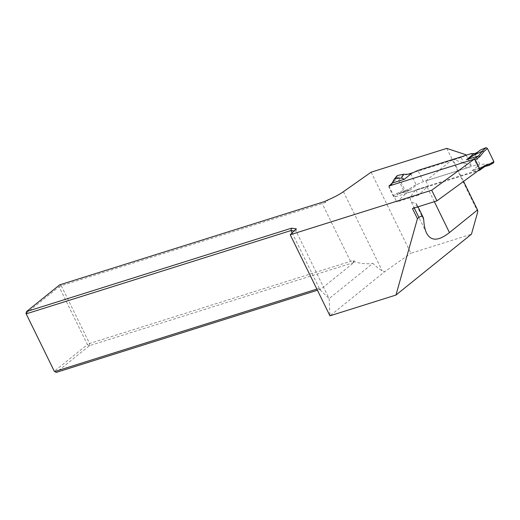 <?xml version="1.0" encoding="UTF-8"?>
<svg xmlns="http://www.w3.org/2000/svg" width="520" height="520" viewBox="0 0 520 520"><rect width="100%" height="100%" fill="white"/><g stroke="black" fill="none" stroke-linecap="round" stroke-linejoin="round"><path stroke-width="0.39" stroke-dasharray="2.6 1.95" d="M389.025 185.998L474.149 159.218L479.362 169.858L415.883 189.833A91.891 17.05 -26.1 0 0 410.722 200.739A91.891 17.05 -26.1 0 0 415.643 203.346A17.232 3.198 153.9 0 1 416.559 203.833A17.232 3.198 153.9 0 1 413.953 207.369L412.477 208.559M452.712 159.269L425.887 180.889L466.356 168.155A3.445 0.637 -26.1 0 0 471.178 165.406L452.712 159.269L463.554 181.409M371.131 172.178L410.859 253.266L471.458 234.195M446.765 148.382L477.789 211.705M296.283 228.806L296.127 231.205L329.141 298.597L329.947 315.822L384.683 271.707L410.859 253.266M465.036 155.61A3.445 0.637 153.9 0 1 461.143 157.515L413.049 172.647M408.272 174.148L398.574 177.203L392.548 182.715M316.849 289.088L319.286 288.32L319.176 289.016L329.141 298.597L372.885 263.341C376.928 267.351 380.01 269.796 382.135 270.673L384.683 271.707M26 313.489L59.105 286.806L87.406 344.578L54.301 371.26L56.336 372.379L89.44 345.696L354.01 262.45L320.905 289.139L317.414 290.238M354.01 262.45L353.151 261.632L353.918 260.539L350.519 261.365L89.564 343.473L61.263 285.695L322.218 203.593L325.721 202.371L328.64 199.608M350.519 261.365L322.218 203.593M319.286 288.32L292.123 232.875M353.151 261.632L354.497 261.722C360.99 263.679 367.12 264.219 372.885 263.341M353.918 260.539L354.497 261.722M319.176 289.016L320.905 289.139M296.127 231.205L294.099 230.945M89.44 345.696L89.564 343.473L87.406 344.578L89.44 345.696M61.263 285.695L59.105 286.806L59.644 284.875L61.263 285.695M324.623 201.513L325.721 202.371M415.883 189.833L418.49 195.156A91.891 17.05 153.9 0 1 427.245 187.219L428.493 186.212L425.887 180.889M466.2 155.246L471.178 165.406M418.49 195.156L396.747 201.994L406.393 193.167L398.574 177.203M388.921 186.03L396.747 201.994M406.393 193.167L428.493 186.212M388.999 186.024L388.888 187.161L393.361 196.281L394.719 197.028L478.075 170.8M471.445 153.595L476.912 164.743L423.416 181.578L417.95 170.424M478.745 151.359A28.717 21.834 -128.9 0 0 479.362 150.885A28.717 21.834 -128.9 0 0 480.356 150.013M474.604 153.576L480.084 164.769L476.912 164.743M493.487 162.864L487.331 164.242A28.717 21.834 -128.9 0 0 480.084 164.769M410.709 173.68L416.195 184.867L423.416 181.578M484.952 166.472L478.166 168.402L471.959 170.872L479.55 164.749M479.979 167.869L487.331 164.242M484.231 166.888L479.466 170.358M396.968 175.799L396.929 176.858L403.39 190.053L404.723 190.794L410.436 188.435A28.717 21.834 51.1 0 1 411.431 187.564A28.717 21.834 51.1 0 1 416.195 184.867M404.8 190.769L401.674 192.855L407.719 190.606L410.436 188.435M401.674 192.855L399.692 193.089L397.813 194.201L409.779 190.431L408.115 190.444M393.361 196.281L396.396 193.511L400.341 192.088L401.576 192.888L399.692 193.096L408.129 190.437M396.929 176.858L394.394 179.94L394.654 178.75M414.258 207.994L413.953 207.369M423.741 219.882L415.643 203.346M434.33 201.682L427.245 187.219M343.441 191.685L382.135 270.673M466.356 168.155L461.143 157.515M396.396 193.511A1.151 0.956 -132.5 0 0 397.813 194.201L394.719 197.028M392.074 183.216A1.151 0.956 -132.5 0 0 391.924 184.386L388.888 187.161M409.779 190.431L417.378 184.308M483.925 167.102L471.959 170.872M493.441 162.877L489.053 165.36M394.394 179.94L391.924 184.386M400.341 192.088L403.39 190.053M418.022 206.811L416.559 203.833M426.569 233.077L410.722 200.739M479.362 150.885L476.593 153.114M478.166 168.402L486.597 165.75M411.431 187.564L408.668 189.794"/><path stroke-width="0.78" d="M479.362 169.858L436.93 200.863L412.477 208.559L417.443 218.692L418.918 217.503C420.973 215.891 422.403 215.858 423.209 217.412L423.741 219.882C424.047 225.44 424.99 229.833 426.569 233.077C430.892 241.345 438.522 241.183 449.462 232.577L477.536 209.944L463.554 181.409M436.93 200.863L431.717 190.222L290.225 234.741L329.947 315.822L395.96 295.055L417.443 218.692M477.536 209.944L477.789 211.705L471.458 234.195L395.96 295.055M290.225 234.741L296.283 228.806L291.519 228.196L26.54 311.565L59.644 284.875L324.623 201.513L328.64 199.608A17.232 3.198 153.9 0 0 343.441 191.685L371.131 172.178L446.765 148.382L465.966 154.758A3.445 0.637 153.9 0 1 465.036 155.61M413.049 172.647L408.272 174.148M431.717 190.222L474.149 159.218M392.548 182.715L389.025 185.998M317.414 290.238L56.336 372.379L54.717 371.56L316.849 289.088M54.301 371.26L26 313.489L54.301 371.26M292.123 232.875L290.986 230.549L26.416 313.788L26.54 311.565L26 313.489M294.099 230.945L290.986 230.549L291.519 228.196M465.966 154.758L466.2 155.246M474.006 159.211L478.465 155.954A1.151 0.78 53.8 0 1 479.746 156.754L475.365 159.952L474.006 159.211L388.999 186.024L392.074 183.216L394.225 179.244M478.075 170.8L479.668 170.261L479.837 169.078L484.211 165.88A1.151 0.78 53.8 0 1 484.107 167.018A1.151 0.78 53.8 0 1 483.925 167.102M389.259 185.874L392.347 183.047L404.32 179.283L411.912 173.16L417.95 170.424L471.445 153.595L474.604 153.576A28.717 21.834 -128.9 0 0 478.745 151.359M475.365 159.952L479.837 169.078M487.403 148.395L483.632 151.859L482.228 151.197L478.465 155.954L466.499 159.718L473.824 155.298L480.356 150.013L486.076 147.654L487.403 148.395L493.87 161.584L493.526 162.858M473.824 155.298L482.131 151.229L485.999 147.68M479.661 170.268L484.107 167.018L486.61 165.744L489.151 165.334L484.952 166.472M486.603 165.744L484.231 166.888M484.211 165.88L489.587 164.008L489.151 165.334L493.643 162.805M404.32 179.283L401.563 178.035L403.468 174.207L397.274 175.591L394.362 178.964L397.351 175.572M401.563 178.035L394.751 178.724M411.912 173.16L410.709 173.68A28.717 21.834 51.1 0 1 403.468 174.207M392.074 183.216A1.151 0.956 -132.5 0 1 392.347 183.047L394.654 178.75M418.918 217.503L414.258 207.994M449.462 232.577L434.33 201.682M466.499 159.718L474.091 153.595M489.587 164.008L493.87 161.584M483.632 151.859L479.746 156.754M423.209 217.412L418.022 206.811"/></g></svg>

